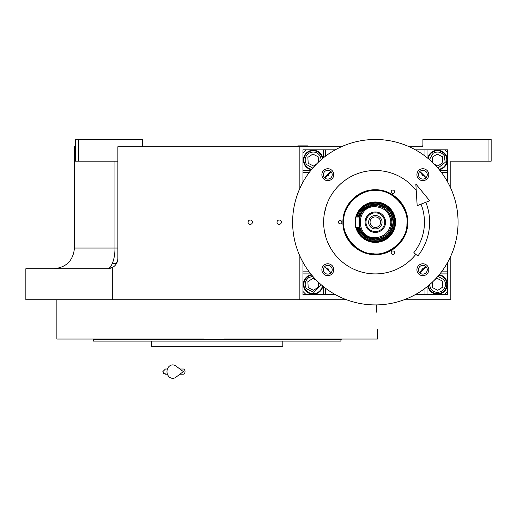 <?xml version="1.0" encoding="UTF-8"?>
<svg xmlns="http://www.w3.org/2000/svg" width="517" height="517" viewBox="0 0 517 517"><rect width="100%" height="100%" fill="white"/><g stroke="black" fill="none" stroke-linecap="round" stroke-linejoin="round"><path stroke-width="0.78" d="M112.325 263.56L116.493 263.56M331.022 272.73L324.812 266.52M324.812 177.88L331.022 171.67M453.926 161.194L450.824 161.194L450.824 188.362M450.824 256.038L450.824 299.75L404.126 299.75M409.18 146.718L422.906 146.718L422.906 139.48L491.15 139.48L491.15 161.194L450.824 161.194M488.048 139.48L488.048 161.194M341.504 146.718L117.876 146.718L117.876 258.39A10.34 10.34 0 0 1 112.712 267.341L112.712 299.75L25.85 299.75L25.85 268.73L107.536 268.73L111.129 268.084M346.558 299.75L112.712 299.75M419.662 171.67L425.872 177.88M425.872 266.52L419.662 272.73M114.942 161.194L114.942 248.05L74.448 248.05L74.448 146.718L75.482 146.718M299.86 146.718L299.86 188.362M299.86 256.038L299.86 299.75M250.228 224.372A2.171 2.171 0 0 0 252.399 222.2A2.171 2.171 0 0 0 250.228 220.029A2.171 2.171 0 0 0 248.057 222.2A2.171 2.171 0 0 0 250.228 224.372M279.18 224.372A2.171 2.171 0 0 0 281.351 222.2A2.171 2.171 0 0 0 279.18 220.029A2.171 2.171 0 0 0 277.009 222.2A2.171 2.171 0 0 0 279.18 224.372M112.7 267.347L107.536 268.73C110.909 269.053 115.201 259.353 114.942 248.05L117.876 248.05M142.692 146.718L142.692 139.48L78.584 139.48L78.584 161.194L117.876 161.194M78.584 161.194L75.482 161.194L75.482 139.48L78.584 139.48M116.189 264.058L117.831 259.385L116.189 264.058M117.863 258.843L117.876 258.39L117.863 258.843M222.31 341.11L211.97 341.11L222.31 341.11M341.22 339.042L340.806 341.11L93.474 341.11L93.06 339.559L103.141 339.559M341.22 339.559L93.06 339.559L93.06 339.042M282.799 341.11L282.799 346.28L151.481 346.28L151.481 341.11L149.239 341.11M111.93 339.559L149.93 339.559M288.499 339.559L295.698 339.559M93.474 341.11L94.462 341.11M96.763 341.11L147.888 341.11M267.548 341.11L276.337 341.11L267.548 341.11M157.944 341.11L166.732 341.11L157.944 341.11M111.93 341.11L103.141 341.11M322.349 341.11L331.138 341.11L322.349 341.11M377.41 329.219L377.41 339.042L223.99 339.042M376.499 312.158C377.488 334.169 377.488 334.169 376.499 312.158L376.634 305.592M203.95 339.042L56.87 339.042L56.87 299.75M423.533 175.353A0.95 0.95 0 0 1 421.911 174.675A0.95 0.95 0 0 1 422.189 174.009A0.95 0.95 0 0 0 421.911 174.675M422.189 270.391A0.95 0.95 0 0 1 422.499 268.846A0.95 0.95 0 0 1 423.533 269.047A0.95 0.95 0 0 0 421.911 269.725M306.058 149.827L302.956 149.827L302.956 182.158L302.962 152.922L306.064 149.82L335.294 149.82M415.39 149.82L444.62 149.82L447.722 152.922L447.722 182.152M447.722 262.248L447.722 291.478L444.62 294.58L415.39 294.58L447.716 294.587L447.716 291.485M335.294 294.58L306.064 294.58L302.962 291.478L302.962 262.248L302.956 294.587L335.3 294.587M418.473 269.725A4.394 4.394 0 0 0 422.867 274.12A4.394 4.394 0 0 0 427.262 269.725A4.394 4.394 0 0 0 422.867 265.331A4.394 4.394 0 0 0 418.473 269.725M418.473 174.675A4.394 4.394 0 0 0 422.867 179.069A4.394 4.394 0 0 0 427.262 174.675A4.394 4.394 0 0 0 422.867 170.28A4.394 4.394 0 0 0 418.473 174.675M332.211 174.675A4.394 4.394 0 0 0 327.817 170.28A4.394 4.394 0 0 0 323.422 174.675A4.394 4.394 0 0 0 327.817 179.069A4.394 4.394 0 0 0 332.211 174.675M332.211 269.725A4.394 4.394 0 0 0 327.817 265.331A4.394 4.394 0 0 0 323.422 269.725A4.394 4.394 0 0 0 327.817 274.12A4.394 4.394 0 0 0 332.211 269.725M322.854 158.267A9.823 9.823 0 0 0 303.369 160.05A9.823 9.823 0 0 0 311.408 169.712M325.71 149.82L325.71 156.024M394.626 252.645A1.706 1.706 0 0 0 392.92 250.939A1.706 1.706 0 0 0 391.214 252.645A1.706 1.706 0 0 0 392.92 254.351A1.706 1.706 0 0 0 394.626 252.645M394.626 191.755A1.706 1.706 0 0 0 392.92 190.049A1.706 1.706 0 0 0 391.214 191.755A1.706 1.706 0 0 0 392.92 193.461A1.706 1.706 0 0 0 394.626 191.755M341.892 222.2A1.706 1.706 0 0 0 340.186 220.494A1.706 1.706 0 0 0 338.48 222.2A1.706 1.706 0 0 0 340.186 223.906A1.706 1.706 0 0 0 341.892 222.2M375.342 254.629C358.01 255.075 342.467 239.533 342.913 222.2C342.467 204.868 358.01 189.325 375.342 189.771C392.674 189.325 408.217 204.868 407.771 222.2C408.217 239.533 392.674 255.075 375.342 254.629M325.277 235.099A1.706 1.706 0 0 0 324.876 233.432M324.876 210.968A1.706 1.706 0 0 0 325.277 209.301M302.962 172.568L309.166 172.568M302.962 271.832L309.166 271.832M325.71 294.58L325.71 288.376M424.974 294.58L424.974 288.376M447.722 271.832L441.518 271.832M447.722 172.568L441.518 172.568M424.974 149.82L424.974 156.024M439.276 169.712A9.823 9.823 0 0 0 437.492 150.227A9.823 9.823 0 0 0 427.83 158.267M427.83 286.134A9.823 9.823 0 0 0 447.315 284.35A9.823 9.823 0 0 0 439.276 274.689M311.408 274.689A9.823 9.823 0 0 0 313.192 294.173A9.823 9.823 0 0 0 322.854 286.134M328.495 174.009A0.95 0.95 0 0 1 328.489 175.347A0.95 0.95 0 0 1 327.151 175.353A0.95 0.95 0 0 0 328.489 175.347A0.95 0.95 0 0 0 328.495 174.009M327.151 269.047A0.95 0.95 0 0 1 328.489 269.053A0.95 0.95 0 0 1 328.495 270.391A0.95 0.95 0 0 0 328.489 269.053A0.95 0.95 0 0 0 327.151 269.047M375.342 254.254C358.216 254.694 342.849 239.326 343.288 222.2C342.849 205.075 358.216 189.707 375.342 190.146C392.468 189.707 407.835 205.075 407.396 222.2C407.835 239.326 392.468 254.694 375.342 254.254M312.759 276.291L308.785 277.597C304.991 280.686 304.209 284.408 306.445 288.757L313.961 292.376L321.251 284.783M311.79 275.147A9.306 9.306 -33.2 0 0 305.405 289.436A9.306 9.306 146.8 0 0 322.395 285.752M316.275 280.117L312.863 278.385L307.867 281.655L308.197 287.614L313.522 290.308L318.524 287.045L318.246 282.056M377.287 190.624C361.751 188.253 343.314 204.551 343.766 220.255C341.394 235.791 357.693 254.228 373.397 253.776C388.933 256.148 407.37 239.856 406.918 224.145C409.29 208.609 392.991 190.172 377.287 190.624M355.812 227.37A20.202 20.202 0 0 0 395.511 223.441A20.202 20.202 0 0 0 355.812 217.03M355.696 217.483A20.202 20.202 0 0 0 355.696 226.918M355.696 224.035A19.73 19.73 0 0 1 355.696 220.365M356.297 217.03A19.73 19.73 0 0 1 395.033 223.415A19.73 19.73 0 0 1 356.297 227.37M357.098 227.37A18.961 18.961 0 0 0 394.271 223.363A18.961 18.961 0 0 0 357.098 217.03M393.405 223.312A18.095 18.095 0 0 0 358.003 217.03L364.53 207.692L375.342 204.105A18.095 18.095 0 0 1 393.405 223.312A18.095 18.095 0 0 1 358.003 227.37L364.53 236.708L375.342 240.295C386.335 239.222 392.364 233.193 393.437 222.2C392.364 211.207 386.335 205.178 375.342 204.105M419.843 272.911A67.469 67.469 0 0 0 426.053 266.701M426.053 177.706A67.469 67.469 0 0 0 419.836 171.489M330.841 171.489A67.469 67.469 0 0 0 324.631 177.699M324.624 266.707A67.469 67.469 0 0 0 330.835 272.918M447.716 152.916L447.716 149.827L444.626 149.827M437.925 168.109L445.215 162.364L444.239 155.643C441.15 151.849 437.434 151.067 433.078 153.303L429.433 159.617M438.894 169.253A9.306 9.306 146.8 0 0 445.279 154.964A9.306 9.306 -33.2 0 0 428.289 158.648M434.409 164.29L437.821 166.015L442.817 162.745L442.487 156.787L437.162 154.092L432.16 157.355L432.438 162.344M429.433 284.783L430.739 288.757C433.828 292.551 437.55 293.333 441.899 291.097C445.693 288.008 446.475 284.292 444.239 279.936L437.925 276.291M428.289 285.752A9.306 9.306 -33.2 0 0 429.698 289.436A9.306 9.306 146.8 0 0 442.578 292.137A9.306 9.306 146.8 0 0 445.279 279.258A9.306 9.306 -33.2 0 0 438.894 275.147M432.199 282.282L432.49 287.614L437.821 290.308L442.817 287.045L442.487 281.08L437.162 278.385L434.209 280.317M321.251 159.617L319.945 155.643C316.856 151.849 313.134 151.067 308.785 153.303C304.991 156.392 304.209 160.108 306.445 164.464L312.759 168.109M322.395 158.648A9.306 9.306 146.8 0 0 320.986 154.964A9.306 9.306 -33.2 0 0 308.106 152.263A9.306 9.306 -33.2 0 0 305.405 165.143A9.306 9.306 146.8 0 0 311.79 169.253M318.485 162.118L318.194 156.787L312.863 154.092L307.867 157.355L308.197 163.32L313.522 166.015L316.475 164.083M374.23 204.137A18.095 18.095 0 0 1 393.437 222.2M358.397 227.37L364.795 236.437L375.342 239.92C386.102 238.867 392.009 232.96 393.062 222.2C392.009 211.44 386.102 205.533 375.342 204.48L364.795 207.963L358.397 217.03M390.852 222.2C389.934 212.778 384.764 207.608 375.342 206.69C355.334 205.727 355.334 238.673 375.342 237.71C384.764 236.792 389.934 231.622 390.852 222.2M391.886 222.2C390.904 212.151 385.391 206.638 375.342 205.656C354.003 204.635 354.003 239.765 375.342 238.744C385.391 237.762 390.904 232.249 391.886 222.2M359.076 219.195L359.625 217.03A16.544 16.544 0 0 1 391.886 222.2A16.544 16.544 0 0 1 359.625 227.37L359.069 225.192M358.985 224.695L358.992 219.693M375.342 227.474A5.273 5.273 0 0 1 370.069 222.2A5.273 5.273 0 0 1 375.342 216.927A5.273 5.273 0 0 1 380.615 222.2A5.273 5.273 0 0 1 375.342 227.474M375.342 228.921A6.721 6.721 0 0 0 382.063 222.2A6.721 6.721 0 0 0 375.342 215.479A6.721 6.721 0 0 0 368.621 222.2A6.721 6.721 0 0 0 375.342 228.921M375.342 231.558A9.358 9.358 0 0 0 384.7 222.2A9.358 9.358 0 0 0 375.342 212.842A9.358 9.358 0 0 0 365.984 222.2A9.358 9.358 0 0 0 375.342 231.558M375.342 232.437A10.237 10.237 0 0 0 385.579 222.2A10.237 10.237 0 0 0 375.342 211.964A10.237 10.237 0 0 0 365.105 222.2A10.237 10.237 0 0 0 375.342 232.437M359.625 217.03L355.696 217.03L355.696 227.37L359.625 227.37M427.068 273.926A5.945 5.945 0 0 1 418.66 273.926A5.945 5.945 0 0 1 418.66 265.518A5.945 5.945 0 0 1 427.068 265.518A5.945 5.945 0 0 1 427.068 273.926M332.024 273.926A5.945 5.945 0 0 1 323.616 273.926A5.945 5.945 0 0 1 323.616 265.518A5.945 5.945 0 0 1 332.024 265.518A5.945 5.945 0 0 1 332.024 273.926M332.024 178.882A5.945 5.945 0 0 1 323.616 178.882A5.945 5.945 0 0 1 323.616 170.474A5.945 5.945 0 0 1 332.024 170.474A5.945 5.945 0 0 1 332.024 178.882M427.068 178.882A5.945 5.945 0 0 1 418.66 178.882A5.945 5.945 0 0 1 418.66 170.474A5.945 5.945 0 0 1 427.068 170.474A5.945 5.945 0 0 1 427.068 178.882M415.83 254.351A51.7 51.7 0 0 1 338.784 258.758A51.7 51.7 0 0 1 338.784 185.642A51.7 51.7 0 0 1 416.243 190.573M433.834 280.692A82.72 82.72 0 0 0 433.834 163.708A82.72 82.72 0 0 0 316.85 163.708A82.72 82.72 0 0 0 316.85 280.692A82.72 82.72 0 0 0 433.834 280.692M308.132 146.201L297.792 145.891L308.132 145.891L307.615 146.718M421.872 146.201L422.389 146.718L421.872 146.201L422.906 146.201M421.872 145.891L422.906 145.891M425.834 202.263A54.285 54.285 0 0 1 417.852 255.954L413.807 252.742A49.115 49.115 0 0 0 421.025 204.157M415.83 183.974L417.174 205.682L429.679 200.745L415.83 183.974M179.922 369.028L183.335 369.028A2.585 1.693 90 0 1 185.028 371.613A2.585 1.693 90 0 1 183.335 374.198L179.922 374.198M175.89 377.248A6.721 5.771 -90 0 1 169.99 377.52A6.721 5.771 -90 0 1 166.972 371.613A6.721 5.771 -90 0 1 169.99 365.706A6.721 5.771 -90 0 1 175.89 365.978L183.341 371.613L175.89 377.248M310.769 170.5L302.962 170.5M323.642 149.82L323.642 157.627M427.042 157.627L427.042 149.82M447.722 170.5L439.915 170.5M439.915 273.9L447.722 273.9M427.042 294.58L427.042 286.773M323.642 286.773L323.642 294.58M302.962 273.9L310.769 273.9M74.448 248.05C73.246 260.536 66.409 267.431 53.93 268.73L53.768 268.73M117.036 262.468L117.281 261.848M298.309 146.718L297.792 146.201M165.44 369.028L167.418 369.028L165.44 369.028L162.855 371.613L163.792 373.604L167.418 374.198L165.44 374.198"/></g></svg>
